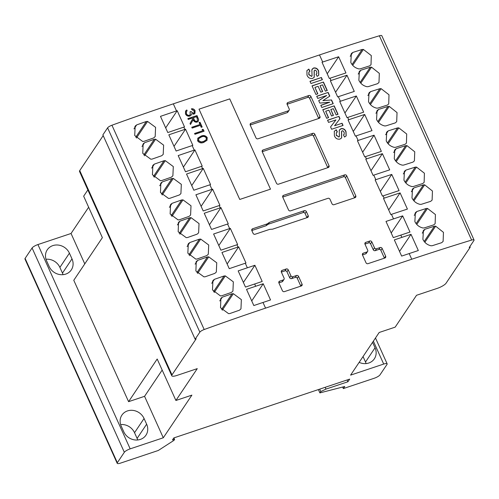 <?xml version="1.0" encoding="UTF-8"?>
<svg xmlns="http://www.w3.org/2000/svg" width="499" height="499" viewBox="0 0 499 499"><rect width="100%" height="100%" fill="white"/><g stroke="black" fill="none" stroke-linecap="round" stroke-linejoin="round"><path stroke-width="0.75" d="M199.014 109.169L239.757 199.45L270.489 189.158L229.733 98.889L199.014 109.169L239.757 199.45L270.489 189.158M206.293 137.936C204.946 136.358 203.318 136.04 201.409 136.969L198.733 138.566L198.558 140.518L201.01 141.953L203.467 141.529L206.137 139.839L206.293 137.936M198.671 138.66L198.434 140.712L200.885 142.14L203.336 141.716L206.068 139.932M197.741 138.26L200.904 136.339C203.38 135.204 205.438 135.684 207.091 137.78L206.954 140.394M197.61 140.805L197.804 138.167L201.035 136.152C203.505 135.011 205.563 135.497 207.216 137.593L207.023 140.294L203.829 142.346C201.334 143.444 199.257 142.932 197.61 140.805M202.132 129.322L203.311 129.547L204.072 131.231L194.934 134.287L194.566 133.47L202.769 130.726L202.132 129.322M187.861 118.619L196.999 115.562L198.633 119.498L198.321 121.263L197.142 122.112C195.252 122.43 193.936 121.625 193.207 119.704L190.499 124.463L190.044 123.453L192.751 118.693L192.452 118.026L188.229 119.436L187.861 118.619M334.386 135.74L334.299 131.293L336.226 129.746L337.368 131.886L336.314 132.79L336.314 135.16L338.921 136.919L339.451 136.539L339.233 130.457L341.029 128.642C343.393 128.299 345.052 129.303 346.019 131.649L346.175 135.853L344.578 137.044L343.443 134.898L344.229 134.237L344.129 132.316L343.031 130.913L342.177 130.782L341.647 131.349L341.647 137.905L339.938 139.102C337.293 139.502 335.44 138.385 334.386 135.74M342.177 130.782L341.522 131.536L341.578 137.998M326.683 118.3L322.784 109.68L334.205 105.857L338.035 114.333L336.133 114.97L333.295 108.688L330.806 109.518L333.444 115.363L331.542 116.005L328.903 110.154L325.679 111.233L328.585 117.664L326.683 118.3M315.923 94.479L312.031 85.853L323.452 82.036L327.275 90.512L325.373 91.149L322.535 84.861L320.046 85.697L322.685 91.542L320.782 92.178L318.144 86.333L314.925 87.406L317.826 93.837L315.923 94.479M306.997 75.081L306.91 70.64L308.844 69.087L309.979 71.232L308.931 72.13L308.925 74.507L311.538 76.26L312.062 75.879L311.844 69.798L313.646 67.983C316.004 67.639 317.663 68.644 318.636 70.989L318.786 75.193L317.196 76.384L316.054 74.245L316.84 73.584L316.74 71.656L315.642 70.253L314.788 70.128L314.258 70.69L314.258 77.245L312.549 78.443C309.904 78.848 308.058 77.725 306.997 75.081M314.788 70.128L314.133 70.883L314.189 77.339M364.994 244.204L367.669 250.13A1.553 1.391 -146.2 0 1 366.915 251.958L363.26 253.18A1.553 1.391 33.8 0 0 362.511 255.008L366.01 262.761A1.553 1.391 33.8 0 0 368 263.665L384.897 258.014A1.553 1.391 33.8 0 0 385.652 256.187L382.153 248.433A1.553 1.391 33.8 0 0 380.163 247.529L376.508 248.752A1.553 1.391 -146.2 0 1 374.518 247.841L371.842 241.909A1.553 1.391 33.8 0 0 369.859 240.998L365.742 242.377A1.553 1.391 33.8 0 0 364.994 244.204M278.91 282.97L282.409 290.717A1.553 1.391 33.8 0 0 284.399 291.628L301.302 285.977A1.553 1.391 33.8 0 0 302.057 284.149L298.552 276.396A1.553 1.391 33.8 0 0 296.568 275.485L292.913 276.708A1.553 1.391 -146.2 0 1 290.923 275.804L288.247 269.872A1.553 1.391 33.8 0 0 286.258 268.961L282.147 270.339A1.553 1.391 33.8 0 0 281.392 272.167L284.068 278.093A1.553 1.391 -146.2 0 1 283.32 279.92L279.665 281.143A1.553 1.391 33.8 0 0 278.91 282.97M304.371 210.678L269.472 222.348L267.221 223.889L252.606 228.779A1.553 1.391 33.8 0 0 251.852 230.607L253.087 233.345A1.553 1.391 33.8 0 0 255.076 234.249L269.691 229.359L272.56 229.191L307.459 217.514A1.553 1.391 33.8 0 0 308.214 215.693L306.361 211.588A1.553 1.391 33.8 0 0 304.371 210.678L303.099 212.574L268.2 224.244L265.948 225.785L251.814 230.513M344.728 174.868L283.513 195.346A1.553 1.391 33.8 0 0 282.765 197.174L288.528 209.942A1.553 1.391 33.8 0 0 290.518 210.852L327.974 198.321A1.553 1.391 -146.2 0 1 329.964 199.232L332.022 203.792A1.553 1.391 33.8 0 0 334.012 204.702L355.026 197.673A1.553 1.391 33.8 0 0 355.775 195.845L346.718 175.779A1.553 1.391 33.8 0 0 344.728 174.868L343.455 176.765L282.727 197.08M312.823 133.314L263.029 149.968A1.553 1.391 33.8 0 0 262.274 151.796L276.483 183.264A1.553 1.391 33.8 0 0 278.473 184.175L328.261 167.514A1.553 1.391 33.8 0 0 329.016 165.693L314.807 134.225A1.553 1.391 33.8 0 0 312.823 133.314L311.551 135.21L262.237 151.702M287.137 104.378L289.195 108.938A1.553 1.391 -146.2 0 1 288.441 110.766L250.985 123.29A1.553 1.391 33.8 0 0 250.23 125.118L255.993 137.886A1.553 1.391 33.8 0 0 257.983 138.797L319.198 118.325A1.553 1.391 33.8 0 0 319.953 116.498L310.889 96.432A1.553 1.391 33.8 0 0 308.9 95.521L287.886 102.551A1.553 1.391 33.8 0 0 287.137 104.378M390.786 214.576L391.472 214.345A775.427 194.897 -24.3 0 1 407.409 209.075L400.098 192.888A775.427 194.897 155.7 0 0 384.161 198.159L383.475 198.39L390.786 214.576M382.446 196.107L383.132 195.876A775.427 194.897 -24.3 0 1 399.069 190.606L391.759 174.419A775.427 194.897 155.7 0 0 375.822 179.69L375.136 179.921L382.446 196.107M373.077 175.361L373.763 175.13A775.427 194.897 -24.3 0 1 389.7 169.86L382.39 153.667A775.427 194.897 155.7 0 0 366.453 158.938L365.773 159.169L373.077 175.361M364.738 156.892L365.424 156.661A775.427 194.897 -24.3 0 1 381.361 151.39L374.05 135.198A775.427 194.897 155.7 0 0 358.114 140.469L357.434 140.699L364.738 156.892M355.369 136.14L356.055 135.909A775.427 194.897 -24.3 0 1 371.992 130.638L364.682 114.452A775.427 194.897 155.7 0 0 348.745 119.723L348.065 119.953L355.369 136.14M347.036 117.67L347.716 117.44A775.427 194.897 -24.3 0 1 363.652 112.169L356.342 95.983A775.427 194.897 155.7 0 0 340.412 101.253L339.725 101.484L347.036 117.67M337.667 96.925L338.347 96.694A775.427 194.897 -24.3 0 1 354.284 91.423L346.98 75.23A775.427 194.897 155.7 0 0 331.043 80.501L330.357 80.732L337.667 96.925M329.328 78.455L330.014 78.224A775.427 194.897 -24.3 0 1 345.944 72.954L338.64 56.761A775.427 194.897 155.7 0 0 322.703 62.032L322.017 62.263L329.328 78.455M262.998 302.463L270.539 299.943L263.229 283.75L255.688 286.27A775.427 194.897 155.7 0 0 246.512 289.364L253.823 305.55A775.427 194.897 -24.3 0 1 262.998 302.463L265.562 308.132A775.427 194.897 155.7 0 0 204.191 329.527A4.135 1.042 155.7 0 0 199.843 332.153L195.121 339.195L102.875 134.892L107.603 127.85A4.135 1.042 155.7 0 1 111.944 125.224A775.427 194.897 155.7 0 1 173.315 103.836L319.497 54.94L322.703 62.032M177.207 110.703L176.521 110.928A775.427 194.897 155.7 0 0 160.478 116.354L167.789 132.547A775.427 194.897 -24.3 0 1 183.832 127.12L184.511 126.889L177.207 110.703L165.68 127.881M185.547 129.172L184.861 129.397A775.427 194.897 155.7 0 0 168.818 134.824L176.128 151.016A775.427 194.897 -24.3 0 1 192.171 145.589L192.851 145.359L185.547 129.172L174.02 146.35M194.916 149.918L194.23 150.149A775.427 194.897 155.7 0 0 178.187 155.576L185.497 171.762A775.427 194.897 -24.3 0 1 201.54 166.335L202.22 166.111L194.916 149.918L183.389 167.096M203.249 168.388L202.569 168.618A775.427 194.897 155.7 0 0 186.526 174.045L193.837 190.231A775.427 194.897 -24.3 0 1 209.879 184.805L210.559 184.574L203.249 168.388L191.728 185.566M212.618 189.14L211.938 189.364A775.427 194.897 155.7 0 0 195.895 194.791L203.205 210.983A775.427 194.897 -24.3 0 1 219.242 205.557L219.928 205.326L212.618 189.14L201.097 206.318M220.957 207.609L220.277 207.834A775.427 194.897 155.7 0 0 204.234 213.26L211.545 229.453A775.427 194.897 -24.3 0 1 227.581 224.026L228.268 223.795L220.957 207.609L209.437 224.787M230.326 228.355L229.646 228.586A775.427 194.897 155.7 0 0 213.603 234.012L220.914 250.199A775.427 194.897 -24.3 0 1 236.95 244.772L237.636 244.547L230.326 228.355L218.805 245.533M238.665 246.824L237.979 247.055A775.427 194.897 155.7 0 0 221.943 252.482L229.253 268.668A775.427 194.897 -24.3 0 1 245.29 263.241L245.976 263.01L238.665 246.824L227.145 264.002M254.889 265.281L247.348 267.801A775.427 194.897 155.7 0 0 238.173 270.895L245.483 287.081A775.427 194.897 -24.3 0 1 254.658 283.993L262.2 281.473L254.889 265.281L243.387 282.434M265.562 308.132L411.744 259.237A775.427 194.897 155.7 0 1 471.617 240.075A4.135 1.042 155.7 0 1 474.05 239.994A4.135 1.042 155.7 0 1 473.938 240.474L469.203 247.535L470.233 247.186L446.075 283.201A7.753 1.946 155.7 0 1 437.317 288.341L416.534 295.289L395.177 327.138L379.184 332.484L350.585 375.136L383.7 364.058A5.171 1.297 155.7 0 1 387.143 363.827A5.171 1.297 155.7 0 1 386.999 364.426L380.007 374.849A5.171 1.297 155.7 0 1 374.169 378.273L343.331 388.584L344.734 386.5L319.89 392.9L320.776 391.572L325.984 389.095L347.909 381.76L349.687 379.109L173.814 437.935L172.479 439.925L174.594 439.419L173.958 440.361L158.32 450.472L120.633 463.078A5.171 1.297 155.7 0 1 117.196 463.309A5.171 1.297 155.7 0 1 117.34 462.71L124.332 452.281A5.171 1.297 155.7 0 1 130.17 448.857L163.292 437.779L191.89 395.133L175.904 400.479L197.261 368.636L176.933 375.435A7.753 1.946 155.7 0 1 171.775 375.778A7.753 1.946 155.7 0 1 171.987 374.88L196.151 338.846L195.121 339.195M401.645 256.087L409.18 253.567A775.427 194.897 -24.3 0 1 418.324 250.529L411.014 234.337A775.427 194.897 155.7 0 0 401.87 237.374L394.335 239.9L401.645 256.087M393.306 237.618L400.84 235.098A775.427 194.897 -24.3 0 1 409.985 232.06L402.674 215.867A775.427 194.897 155.7 0 0 393.53 218.905L385.995 221.431L393.306 237.618M310.977 83.514L309.985 81.325L321.406 77.501L322.391 79.697L310.977 83.514M317.707 98.422L316.715 96.232L328.136 92.409L329.808 96.12L322.884 100.642L331.542 99.956L333.22 103.667L321.799 107.485L320.807 105.295L329.764 102.214L319.809 103.081L318.705 100.636L326.726 95.49L317.707 98.422M328.529 122.392L327.537 120.203L338.958 116.379L339.994 118.675L334.555 125.76L342.058 123.253L343.05 125.442L331.629 129.266L330.563 126.902L335.921 119.922L328.529 122.392M191.547 113.735L191.086 115.175L189.838 116.074C187.88 116.473 186.42 115.749 185.466 113.903L185.559 111.034L186.782 109.961L187.156 110.778L186.214 111.913L186.408 113.604C187.025 114.932 188.017 115.494 189.389 115.281L190.206 114.658L190.057 111.826L190.992 111.514L193.543 113.354L194.13 112.911L194.148 111.04L191.884 109.599L191.51 108.782C193.119 108.639 194.311 109.281 195.078 110.716L194.984 113.348L193.911 114.171L191.547 113.735L191.136 115.107M186.358 111.589L186.408 113.604M199.968 124.525L199.07 122.542L200.005 122.23L202.17 127.02L201.234 127.332L200.336 125.349L192.14 128.087L191.772 127.27L199.968 124.525L191.828 127.401M399.543 251.44L411.014 234.337M474.05 239.994L381.804 35.691A4.135 1.042 155.7 0 0 379.371 35.778A775.427 194.897 155.7 0 0 319.497 54.94M430.687 201.34L432.115 200.087L432.452 191.023L424.649 184.836L423.433 184.873A775.427 194.897 155.7 0 0 413.933 187.892L412.492 189.165L411.981 197.916C413.652 201.328 416.353 203.48 420.083 204.365L421.343 204.309A775.427 194.897 -24.3 0 1 430.687 201.34M405.899 170.109L404.458 171.382L403.953 180.133C405.625 183.545 408.325 185.69 412.049 186.582L413.315 186.526A775.427 194.897 -24.3 0 1 422.815 183.507L424.144 182.341L424.406 173.222L416.503 167.09L415.243 167.134A775.427 194.897 155.7 0 0 405.899 170.109L403.317 173.958M412.979 162.119L414.407 160.871L414.744 151.802L406.947 145.614L405.724 145.652A775.427 194.897 155.7 0 0 396.225 148.677L394.784 149.95L394.272 158.701C395.944 162.113 398.645 164.258 402.375 165.15L403.635 165.088A775.427 194.897 -24.3 0 1 412.979 162.119M388.191 130.888L386.75 132.166L386.245 140.918C387.916 144.323 390.617 146.475 394.341 147.361L395.607 147.305A775.427 194.897 -24.3 0 1 405.107 144.286L406.436 143.119L406.697 134.006L398.795 127.869L397.541 127.919A775.427 194.897 155.7 0 0 388.191 130.888L385.615 134.736M395.27 122.904L396.699 121.65L397.036 112.587L389.239 106.399L388.016 106.437A775.427 194.897 155.7 0 0 378.516 109.456L377.076 110.728L376.564 119.479C378.236 122.891 380.937 125.043 384.667 125.929L385.927 125.873A775.427 194.897 -24.3 0 1 395.27 122.904M370.483 91.673L369.042 92.945L368.536 101.696C370.208 105.108 372.909 107.254 376.633 108.146L377.899 108.09A775.427 194.897 -24.3 0 1 387.399 105.071L388.727 103.904L388.995 94.785L381.093 88.654L379.833 88.697A775.427 194.897 155.7 0 0 370.483 91.673L367.906 95.521M377.568 83.682L378.991 82.435L379.327 73.365L371.53 67.178L370.308 67.215A775.427 194.897 155.7 0 0 360.808 70.24L359.367 71.513L358.862 80.264C360.528 83.676 363.228 85.822 366.958 86.714L368.218 86.651A775.427 194.897 -24.3 0 1 377.568 83.682M352.774 52.451L351.34 53.73L350.828 62.481C352.5 65.887 355.201 68.039 358.924 68.924L360.191 68.868A775.427 194.897 -24.3 0 1 369.69 65.849L371.019 64.683L371.287 55.57L363.384 49.432L362.124 49.482A775.427 194.897 155.7 0 0 352.774 52.451L350.198 56.3M416.827 211.507L415.386 212.786L414.869 221.556C416.54 224.968 419.241 227.107 422.977 227.987L424.244 227.924A775.427 194.897 -24.3 0 1 433.806 224.856L435.134 223.677L435.421 214.545L427.5 208.432L426.233 208.488A775.427 194.897 155.7 0 0 416.827 211.507L414.239 215.368M441.677 242.689L443.112 241.429L443.455 232.347L435.646 226.178L434.423 226.222A775.427 194.897 155.7 0 0 424.861 229.291L423.414 230.575L422.896 239.339C424.568 242.751 427.269 244.897 431.005 245.77L432.271 245.708A775.427 194.897 -24.3 0 1 441.677 242.689M265.948 225.785L267.221 223.889M306.979 217.676A1.553 1.391 33.8 0 0 306.941 217.589L305.089 213.485A1.553 1.391 33.8 0 0 303.099 212.574M300.822 286.139A1.553 1.391 33.8 0 0 300.785 286.046L297.285 278.292A1.553 1.391 33.8 0 0 295.296 277.382L291.641 278.604A1.553 1.391 -146.2 0 1 289.651 277.694L286.975 271.768A1.553 1.391 33.8 0 0 284.985 270.857L281.355 272.074M308.862 72.23L308.8 74.694L311.538 76.26M311.407 76.453L311.994 75.973M190.107 111.957L190.992 111.514M342.058 123.253L334.555 125.76M331.542 99.956L322.884 100.642M310.041 81.449L321.406 77.501M321.275 77.694L322.211 79.759M384.417 258.176A1.553 1.391 33.8 0 0 384.38 258.083L380.88 250.33A1.553 1.391 33.8 0 0 378.891 249.419L375.236 250.641A1.553 1.391 -146.2 0 1 373.252 249.737L370.57 243.805A1.553 1.391 33.8 0 0 368.586 242.894L364.956 244.111M190.493 124.444L193.207 119.704M391.204 232.971L402.674 215.867M318.718 118.481A1.553 1.391 33.8 0 0 318.68 118.394L309.617 98.328A1.553 1.391 33.8 0 0 307.627 97.417L287.1 104.285M354.546 197.835A1.553 1.391 33.8 0 0 354.508 197.741L345.445 177.675A1.553 1.391 33.8 0 0 343.455 176.765M306.848 70.733L308.844 69.087M308.713 69.274L309.804 71.332M317.645 93.899L314.925 87.406M312.087 85.978L323.452 82.036M199.126 122.667L200.005 122.23M190.868 111.701L193.543 113.354M314.663 70.315L314.133 70.883L314.663 70.315M339.526 129.809L341.029 128.642M340.904 128.829C343.262 128.486 344.928 129.49 345.894 131.842L346.019 131.649M187.917 118.743L196.999 115.562M196.874 115.749L198.633 119.498M191.385 108.975C192.994 108.826 194.186 109.468 194.953 110.903L195.078 110.716M316.104 74.332L316.771 73.677M318.742 100.717L326.726 95.49M88.647 207.228L71.045 233.482L37.924 244.56A5.171 1.297 155.7 0 0 32.086 247.984L25.093 258.407A5.171 1.297 155.7 0 0 24.95 259.006L117.196 463.309M175.904 400.479L157.185 359.018L128.58 401.67L73.777 280.288L102.376 237.643L83.657 196.182L87.855 189.926M103.199 135.603L79.74 170.583A7.753 1.946 155.7 0 0 79.528 171.481L171.775 375.778M333.257 115.425L330.806 109.518M345.894 131.842L346.113 135.946M334.236 131.393L336.226 129.746M193.419 113.541L194.061 113.005M186.283 113.797C186.894 115.119 187.892 115.681 189.264 115.469L189.389 115.281M327.594 120.328L338.958 116.379M320.863 105.42L329.764 102.214M316.771 96.357L328.136 92.409M189.264 115.469L190.138 114.751M327.219 73.79L338.64 56.761M380.344 191.441L391.759 174.419M367.588 251.452L366.316 253.349A1.553 1.391 -146.2 0 1 365.642 253.854L362.474 254.914M322.504 91.604L320.046 85.697M338.833 116.573L339.856 118.849M335.559 92.259L346.98 75.23M388.684 209.911L400.098 192.888M312.137 69.149L313.646 67.983M313.515 68.176C315.873 67.833 317.539 68.831 318.505 71.182L318.636 70.989M328.398 117.727L325.679 111.233M185.497 111.134L186.782 109.961M186.657 110.148L186.994 110.897M370.975 170.695L382.39 153.667M289.114 110.26L287.842 112.156A1.553 1.391 -146.2 0 1 287.168 112.662L250.192 125.024M268.2 224.244L269.472 222.348M336.251 132.89L336.314 135.16M336.189 135.354L338.921 136.919M202.238 129.553L203.311 129.547M203.187 129.734L203.891 131.293M186.289 111.682L186.09 112.107M330.569 126.921L335.921 119.922M203.935 276.858L205.232 276.752A775.427 194.897 -24.3 0 1 214.844 273.377L216.329 272.042L216.741 262.786L208.725 256.866L207.434 256.96A775.427 194.897 155.7 0 0 197.66 260.391L196.269 261.657L195.876 270.963L203.935 276.858M189.788 242.545L188.304 243.892L187.836 253.161L195.783 259.112L197.043 259.025A775.427 194.897 -24.3 0 1 206.817 255.594L208.301 254.253L208.713 245.003L200.692 239.077L199.407 239.177A775.427 194.897 155.7 0 0 189.788 242.545L187.106 246.55M186.227 237.636L187.524 237.53A775.427 194.897 -24.3 0 1 197.136 234.162L198.621 232.821L199.032 223.571L191.017 217.645L189.726 217.745A775.427 194.897 155.7 0 0 179.952 221.169L178.561 222.435L178.168 231.748L186.227 237.636M172.08 203.33L170.596 204.671L170.128 213.946L178.074 219.897L179.334 219.803A775.427 194.897 -24.3 0 1 189.109 216.373L190.593 215.038L191.005 205.781L182.99 199.862L181.698 199.956A775.427 194.897 155.7 0 0 172.08 203.33L169.398 207.334M168.519 198.421L169.816 198.315A775.427 194.897 -24.3 0 1 179.434 194.941L180.912 193.606L181.324 184.349L173.309 178.43L172.018 178.523A775.427 194.897 155.7 0 0 162.244 181.954L160.853 183.22L160.46 192.527L168.519 198.421M154.372 164.109L152.887 165.456L152.42 174.725L160.372 180.675L161.626 180.588A775.427 194.897 -24.3 0 1 171.4 177.157L172.885 175.816L173.296 166.566L165.281 160.641L163.99 160.74A775.427 194.897 155.7 0 0 154.372 164.109L151.69 168.113M150.81 159.2L152.108 159.094A775.427 194.897 -24.3 0 1 161.726 155.725L163.204 154.384L163.622 145.134L155.601 139.209L154.31 139.308A775.427 194.897 155.7 0 0 144.535 142.733L143.144 143.999L142.751 153.312L150.81 159.2M136.664 124.893L135.179 126.235L134.711 135.51L142.664 141.46L143.918 141.367A775.427 194.897 -24.3 0 1 153.692 137.936L155.177 136.601L155.588 127.345L147.573 121.425L146.282 121.519A775.427 194.897 155.7 0 0 136.664 124.893L133.982 128.898M228.567 313.64L229.858 313.54A775.427 194.897 -24.3 0 1 239.483 310.197L240.961 308.862L241.36 299.625L233.357 293.686L232.066 293.78A775.427 194.897 155.7 0 0 222.286 297.179L220.895 298.439L220.514 307.733L228.567 313.64M214.42 279.334L212.93 280.675L212.474 289.931L220.415 295.895L221.668 295.807A775.427 194.897 -24.3 0 1 231.449 292.408L232.927 291.079L233.332 281.841L225.323 275.897L224.039 275.991A775.427 194.897 155.7 0 0 214.42 279.334L211.738 283.332M318.505 71.182L318.724 75.287M327.781 167.676A1.553 1.391 33.8 0 0 327.743 167.589L313.54 136.121A1.553 1.391 33.8 0 0 311.551 135.21M323.321 82.223L327.094 90.575M194.953 110.903L194.916 113.435M331.417 100.143L333.033 103.73M283.987 279.415L282.715 281.311A1.553 1.391 -146.2 0 1 282.047 281.816L278.872 282.877M199.881 122.417L201.989 127.083M362.636 152.226L374.05 135.198M338.796 137.106L339.382 136.626M194.622 133.595L202.769 130.726M341.934 123.44L342.863 125.505M353.267 131.474L364.682 114.452M322.847 109.805L334.205 105.857M336.101 129.933L337.193 131.992M251.727 300.903L263.229 283.75M344.928 113.005L356.342 95.983M334.081 106.05L337.848 114.396M342.046 130.975L341.522 131.536L342.046 130.975M328.011 92.602L329.646 96.226M343.493 134.986L344.154 134.337M198.502 119.685L198.253 121.357M413.921 200.841L424.649 184.836M413.253 200.049L423.433 184.873M360.796 83.183L371.53 67.178M360.135 82.391L370.308 67.215M424.849 242.277L435.646 226.178M377.837 121.613L388.016 106.437M352.038 64.521L362.124 49.482M388.128 143.781L398.795 127.869M387.455 142.957L397.541 127.919M370.42 104.559L381.093 88.654M369.747 103.742L379.833 88.697M378.504 122.405L389.239 106.399M424.181 241.485L434.423 226.222M396.212 161.62L406.947 145.614M405.837 182.996L416.503 167.09M405.157 182.179L415.243 167.134M395.545 160.828L405.724 145.652M416.765 224.438L427.5 208.432M416.085 223.614L426.233 208.488M352.712 65.344L363.384 49.432M196.65 121.482L197.461 120.77L197.205 118.406L196.431 116.691L193.387 117.714L193.999 119.579C194.435 120.964 195.321 121.6 196.65 121.482L197.392 120.864M173.914 437.904L174.594 439.419M325.173 387.311L325.984 389.095M319.684 389.145L320.776 391.572M347.104 379.976L347.909 381.76M366.098 363.578A12.924 11.596 33.8 0 0 365.511 362.012L363.047 356.554M342.638 387.043L343.331 388.584M359.149 362.361A12.924 11.596 33.8 0 0 368.773 363.016A12.924 11.596 33.8 0 0 374.356 358.812A12.924 11.596 33.8 0 0 375.042 347.791L372.578 342.333M469.908 246.475L470.233 247.186M123.796 431.835L121.22 426.134A12.924 11.596 -146.2 0 1 121.912 415.112A12.924 11.596 -146.2 0 1 133.383 410.44A12.924 11.596 -146.2 0 1 144.061 418.493L146.637 424.194A12.924 11.596 -146.2 0 1 145.951 435.209A12.924 11.596 -146.2 0 1 140.362 439.413A12.924 11.596 -146.2 0 1 123.796 431.835M128.58 401.67L144.567 396.318L163.292 437.779M71.045 233.482L84.774 263.89M49.158 266.522L46.582 260.821A12.924 11.596 -146.2 0 1 47.268 249.806A12.924 11.596 -146.2 0 1 58.745 245.134A12.924 11.596 -146.2 0 1 69.423 253.18L71.999 258.881A12.924 11.596 -146.2 0 1 71.307 269.903A12.924 11.596 -146.2 0 1 65.725 274.101A12.924 11.596 -146.2 0 1 49.158 266.522M318.387 389.576L319.89 392.9M137.693 439.975A12.924 11.596 33.8 0 0 137.1 438.409L134.53 432.708A12.924 11.596 33.8 0 0 120.633 424.562M63.049 274.668A12.924 11.596 33.8 0 0 62.462 273.096L59.886 267.402A12.924 11.596 33.8 0 0 45.995 259.255M162.175 370.071L144.567 396.318M187.892 244.566L188.765 243.263M212.524 281.349L213.397 280.045M178.218 222.997L178.973 221.868M170.184 205.345L171.057 204.041M160.51 183.775L161.264 182.653M195.926 262.212L196.675 261.089M220.552 299.001L221.307 297.872M134.774 126.908L135.647 125.605M152.476 166.13L153.349 164.826M142.801 144.56L143.556 143.431M193.387 117.714L194.13 119.386C194.566 120.777 195.446 121.407 196.774 121.288M391.472 214.345L393.53 218.905M383.132 195.876L384.161 198.159M373.763 175.13L375.822 179.69M365.424 156.661L366.453 158.938M356.055 135.909L358.114 140.469M347.716 117.44L348.745 119.723M338.347 96.694L340.412 101.253M330.014 78.224L331.043 80.501M173.315 103.836L176.521 110.928M183.832 127.12L184.861 129.397M192.171 145.589L194.23 150.149M201.54 166.335L202.569 168.618M209.879 184.805L211.938 189.364M219.242 205.557L220.277 207.834M227.581 224.026L229.646 228.586M236.95 244.772L237.979 247.055M245.29 263.241L247.348 267.801M254.658 283.993L255.688 286.27M409.18 253.567L411.744 259.237M400.84 235.098L401.87 237.374M379.371 35.778L471.617 240.075M251.721 230.095L252.606 228.779M306.941 217.589L308.214 215.693M289.651 277.694L290.923 275.804M291.641 278.604L292.913 276.708M373.252 249.737L374.518 247.841M375.236 250.641L376.508 248.752M309.617 98.328L310.889 96.432M318.68 118.394L319.953 116.498M345.445 177.675L346.718 175.779M354.508 197.741L355.775 195.845M295.296 277.382L296.568 275.485M278.779 282.459L279.665 281.143M305.089 213.485L306.361 211.588M281.268 271.656L282.147 270.339M284.985 270.857L286.258 268.961M380.88 250.33L382.153 248.433M384.38 258.083L385.652 256.187M364.863 243.693L365.742 242.377M368.586 242.894L369.859 240.998M262.143 151.284L263.029 149.968M297.285 278.292L298.552 276.396M370.57 243.805L371.842 241.909M286.975 271.768L288.247 269.872M287.006 103.867L287.886 102.551M307.627 97.417L308.9 95.521M362.38 254.496L363.26 253.18M365.642 253.854L366.915 251.958M287.168 112.662L288.441 110.766M111.944 125.224L204.191 329.527M378.891 249.419L380.163 247.529M313.54 136.121L314.807 134.225M327.743 167.589L329.016 165.693M282.634 196.662L283.513 195.346M282.047 281.816L283.32 279.92M250.099 124.607L250.985 123.29M300.785 286.046L302.057 284.149M358.226 74.083L360.808 70.24M386.363 132.809L387.205 131.555M394.391 150.598L395.233 149.338M404.071 172.03L404.914 170.77M368.655 93.594L369.497 92.334M393.642 152.519L396.225 148.677M412.099 189.813L412.941 188.56M350.947 54.372L351.789 53.119M375.934 113.304L378.516 109.456M411.351 191.741L413.933 187.892M376.683 111.377L377.525 110.123M422.266 233.158L424.861 229.291M358.974 72.162L359.816 70.902M414.993 213.435L415.842 212.175M423.021 231.224L423.869 229.958M373.364 341.166L383.7 364.058M107.603 127.85L199.843 332.153M79.74 170.583L171.987 374.88M32.086 247.984L124.332 452.281M25.093 258.407L117.34 462.71M37.924 244.56L130.17 448.857M136.439 138.023L147.573 121.425M135.759 137.213L146.282 121.519M162.194 195.003L173.309 178.43M161.508 194.198L172.018 178.523M188.884 254.864L199.407 239.177M214.214 292.47L225.323 275.897M213.535 291.653L224.039 275.991M197.604 273.44L208.725 256.866M196.924 272.635L207.434 256.96M219.753 300.953L222.286 297.179M221.575 309.424L232.066 293.78M171.856 216.46L182.99 199.862M171.176 215.649L181.698 199.956M189.558 255.681L200.692 239.077M222.261 310.228L233.357 293.686M177.413 224.955L179.952 221.169M195.121 264.171L197.66 260.391M159.705 185.734L162.244 181.954M154.147 177.245L165.281 160.641M179.902 234.224L191.017 217.645M179.216 233.413L189.726 217.745M141.997 146.519L144.535 142.733M143.799 154.977L154.31 139.308M153.467 176.428L163.99 160.74M144.485 155.788L155.601 139.209M365.511 362.012L375.042 347.791M59.886 267.402L69.423 253.18M62.462 273.096L71.999 258.881M134.53 432.708L144.061 418.493M137.1 438.409L146.637 424.194M375.485 338.004L387.143 363.827"/></g></svg>
